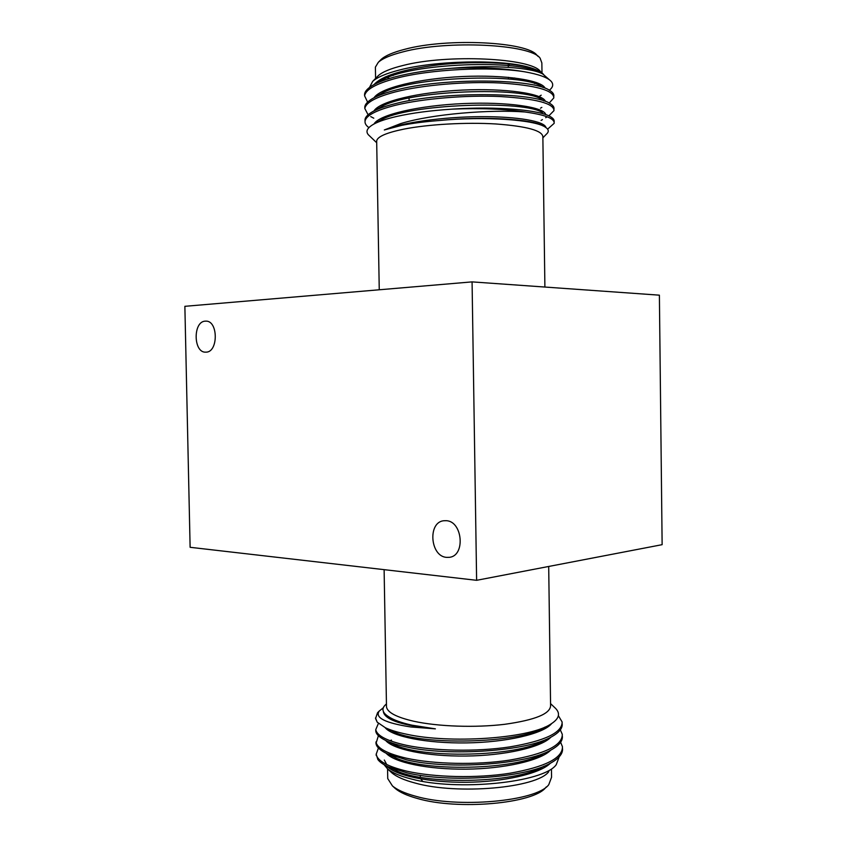 <?xml version="1.0" encoding="UTF-8"?>
<svg xmlns="http://www.w3.org/2000/svg" width="847" height="847" viewBox="0 0 847 847"><rect width="100%" height="100%" fill="white"/><g stroke="black" fill="none" stroke-linecap="round" stroke-linejoin="round"><path stroke-width="1.27" d="M377.317 76.675L378.313 75.658C382.484 71.91 390.668 68.522 402.876 65.515C447.332 53.848 532.16 58.02 540.492 71.624L541.911 72.927M543.7 74.557C541.169 71.699 535.886 69.158 527.85 66.945C499.846 59.216 435.242 60.529 399.35 70.057C386.168 73.435 377.275 77.215 372.669 81.386L369.536 87.4M544.896 287.048L542.863 136.97C542.715 130.629 527.025 126.288 495.781 123.958C465.914 122.159 428.074 124.329 403.945 129.104C386.656 132.661 377.561 136.568 376.671 140.846L376.693 141.851M554.139 122.127L554.139 121.746C554.478 120.083 553.356 118.464 550.772 116.897C540.661 109.994 496.501 106.087 452.383 109.125C480.45 107.993 504.653 108.945 525.024 111.984C490.614 109.358 432.182 113.869 400.62 123.609L384.316 129.983L401.679 125.367C412.468 123.217 425.025 121.597 439.349 120.507C484.77 116.103 534.542 119.776 545.087 126.997C548.792 129.295 549.237 131.677 546.431 134.144L542.874 137.839M369.737 136.081L368.307 134.715C365.417 131.264 367.312 127.696 374.003 124.011C379.085 121.301 386.528 118.802 396.343 116.537C411.917 112.99 430.604 110.523 452.383 109.125M508.306 65.611L509.83 64.054M393.252 75.51L390.785 74.705M380.208 60.391L381.203 59.375C385.321 55.648 393.156 52.302 404.718 49.317C447.28 37.649 528.295 41.778 537.062 55.436L538.311 56.569M541.995 72.98L541.858 62.953L540.142 58.242C531.217 44.171 446.845 39.904 402.653 51.953C390.658 55.034 382.537 58.485 378.302 62.318L375.39 67.135L375.412 68.448M385.3 76.897L389.556 78.453M553.97 109.337L553.97 109.019C554.33 107.156 553.049 105.356 550.137 103.609C535.092 92.312 443.172 91.074 395.56 103.578C386.063 105.896 378.609 108.49 373.209 111.349C368.053 114.176 365.322 116.928 365.015 119.618L365.036 120.983M548.814 115.87L553.991 110.618C553.885 103.376 535.95 98.686 500.185 96.537C466.284 94.991 422.791 98.58 395.591 105.24C376.206 110.163 366.031 115.478 365.046 121.195C364.761 123.408 366.052 125.547 368.9 127.622M549.332 90.216C553.017 87.283 553.673 84.372 551.302 81.503C547.861 77.553 538.914 74.303 524.462 71.762C504.071 68.215 479.836 67.051 451.747 68.279C429.694 69.92 410.816 72.789 395.104 76.886C386.476 79.163 379.509 81.693 374.205 84.488C368.117 87.802 364.898 91.063 364.57 94.271L364.591 95.753M524.462 71.762C490.127 66.235 429.545 69.2 395.136 78.559C375.75 83.864 365.576 89.634 364.602 95.849L367.609 102.127M553.8 96.537L553.8 96.293C554.182 94.218 552.731 92.217 549.459 90.29C533.377 78.602 442.441 77.384 395.337 90.237C386.264 92.535 379.054 95.108 373.686 97.934C368.074 101.005 365.11 104.012 364.792 106.944L364.813 108.363M549.184 103.09L553.822 97.881C553.716 90.269 535.77 85.293 499.984 82.974C466.072 81.301 422.568 84.986 395.358 91.91C375.983 97.013 365.798 102.561 364.824 108.532L368.085 114.769M370.721 116.6L373.781 118.199M547.617 129.146L554.16 123.334C554.679 118.495 544.96 114.716 525.024 111.984M509.958 79.131L514.785 77.988M536.342 82.519L534.552 83.557M451.747 68.279C493.6 64.573 532.911 67.781 542.969 74.165L549.512 79.862M540.45 72.927C520.894 59.184 410.213 62.816 381.796 80.243L377.646 82.805M543.202 87.59L541.413 86.394C523.51 72.768 409.207 76.368 381.33 93.636L379.805 94.493M543.88 100.931L542.059 99.66C525.172 86.341 408.021 90.015 380.896 106.997L373.209 111.349M542.662 112.884C526.834 99.914 406.825 103.662 380.483 120.316L379.001 121.163M542.906 125.885C532.636 119.12 483.51 115.954 439.349 120.507M527.85 66.945C507.988 62.286 471.239 61.175 438.534 64.848C403.468 69.2 381.986 75.764 374.099 84.541M545.076 88.162C541.752 80.243 505.098 74.557 462.293 76.537C418.894 78.58 380.568 87.866 374.025 97.744M545.383 101.291C542.8 93.615 505.881 88.077 462.473 90.078C418.482 92.132 379.827 101.312 373.993 110.904M545.743 114.652C544.674 107.188 507.829 101.619 463.489 103.567C418.651 105.547 379.107 114.663 373.993 124.011L380.483 120.316M545.944 127.558C544.843 121.428 518.47 116.452 480.461 116.674C443.606 116.822 401.679 122.561 384.316 129.983M548.803 771.628C537.294 787.954 457.316 795.132 414.882 782.977C404.199 780.14 396.555 776.773 391.939 772.909L390.742 771.808M384.104 764.703L387.587 768.917C392.203 772.782 400.102 776.138 411.271 778.965C456.48 791.32 543.488 782.808 556.193 764.756L559.221 756.826M386.476 705.667L386.497 706.991C387.545 712.549 396.661 717.303 413.855 721.263C437.825 726.557 475.188 727.869 504.579 724.323C535.293 720.024 550.635 713.714 550.582 705.403L548.697 566.463M383.289 707.848L379.276 711.004C374.618 717.663 385.11 722.978 410.753 726.959L435.379 728.854L411.748 725.138C401.16 722.745 393.453 719.929 388.614 716.689C382.865 713.079 381.51 709.437 384.527 705.773L386.063 704.249M550.55 703.613L554.52 707.393C561.074 713.153 559.518 718.912 549.841 724.693C527.406 738.785 448.942 743.719 406.782 734.264C397.804 732.401 390.679 730.23 385.406 727.764L377.201 722.173L375.56 718.542L377.55 712.729L379.308 710.972M422.717 781.358L420.832 778.954M420.303 775.323L420.324 776.371M546.41 786.874L545.849 787.392C534.108 803.581 457.825 810.484 417.211 798.425C407.132 795.629 399.848 792.347 395.337 788.557L394.162 787.488M387.714 776.974L387.735 778.584L392.436 785.91C397.084 789.817 404.644 793.216 415.104 796.095C457.264 808.578 536.723 801.41 548.761 784.693L551.556 777.271L551.45 769.171M375.761 729.68L375.782 731.162C376.237 734.434 379.678 737.599 386.126 740.67C391.378 743.084 398.154 745.169 406.433 746.916C448.561 756.657 528.189 751.289 552.032 736.53C559.306 732.411 562.683 728.134 562.175 723.719M378.408 723.402L375.761 729.616C376.936 735.789 387.153 741.019 406.412 745.296C433.431 750.993 476.332 751.935 509.64 746.927C544.769 741.009 562.26 732.697 562.133 721.993L558.385 715.683M376.163 754.021L377.857 759.515C379.752 762.088 383.225 764.534 388.286 766.853L406.878 772.803C447.989 783.073 525.278 778.149 550.677 763.073C559.062 758.446 563.011 753.597 562.514 748.526M378.418 747.996L376.195 754.243C377.381 760.892 387.598 766.535 406.846 771.183C433.865 777.366 476.734 778.488 510.021 773.216C545.119 766.99 562.599 758.16 562.461 746.726L560.619 742.268M378.397 735.704L376.004 743.475C376.481 747.022 380.208 750.453 387.185 753.756L406.655 759.865C448.275 769.87 526.749 764.725 551.376 749.796C559.189 745.424 562.853 740.86 562.344 736.128M376.004 743.475L375.973 741.94C377.159 748.346 387.375 753.777 406.634 758.245C433.643 764.185 476.533 765.222 509.83 760.077C544.939 753.999 562.429 745.434 562.302 734.36L560.322 729.86M391.462 740.109L389.98 740.702M375.507 717.96L377.201 722.173M384.326 760.034L386.74 764.555M391.536 768.229L395.422 770.23C423.119 784.904 515.092 783.687 543.223 766.609L544.102 766.133M387.185 753.756L394.395 757.197C421.541 771.829 516.289 770.505 543.859 753.417M386.126 740.67L393.41 744.195C419.943 758.743 517.485 757.313 544.452 740.236M385.406 727.764L392.457 731.205C418.354 745.635 518.692 744.111 545.013 727.086M386.814 766.154C395.538 775.418 428.063 782.617 466.422 782.268C503.647 781.982 539.941 773.724 550.381 763.232M386.211 753.29C394.353 762.395 427.195 769.552 466.157 769.161C503.986 768.832 540.693 760.574 550.666 750.177M385.639 740.447C393.156 749.362 426.306 756.477 465.871 756.043C504.336 755.672 541.445 747.425 550.931 737.123M385.11 727.615C391.992 736.414 425.956 743.497 466.443 742.904C505.881 742.385 543.245 733.957 551.577 723.645M383.437 711.671L383.5 712.338C385.83 720.194 403.13 725.688 435.379 728.854M205.313 321.151L205.916 321.129C218.346 320.611 218.388 352.416 205.98 352.151L205.652 352.161C193.243 352.828 192.883 321.32 205.313 321.151M446.083 520.693C462.631 520.937 465.734 555.939 449.302 557.326L446.676 557.379C430.032 556.564 427.513 521.805 444.008 520.736L446.083 520.693M190.12 547.3L184.868 306.318L472.075 281.882L476.617 580.311L190.12 547.3M476.617 580.311L662.132 544.674L659.389 295.169L472.075 281.882M378.313 75.658L372.669 81.386M376.703 142.741L368.307 134.715M376.671 140.846L379.255 289.78M381.203 59.375L378.302 62.318M375.39 67.135L375.592 78.432M365.015 119.618L365.046 121.195M364.57 94.271L364.602 95.849M364.792 106.944L364.824 108.532M508.496 78.993L508.465 77.321M508.327 67.315L508.285 64.584M409.101 100.719L409.059 98.061M381.796 80.243L374.205 84.488M381.33 93.636L373.686 97.934M547.194 116.812L545.701 117.691M542.44 119.618L541.095 120.412M541.836 107.389L540.46 108.204M541.212 95.182L539.804 96.018M386.444 703.868L384.527 705.773M376.216 755.492L376.195 754.243M375.782 731.162L375.761 729.616M387.735 778.584L387.577 768.907M395.337 788.557L392.436 785.91M386.497 706.991L384.115 569.65M379.276 711.004L377.55 712.729M391.939 772.909L387.587 768.917M395.422 770.23L388.286 766.853M383.5 712.338L383.49 711.776M383.268 707.912L382.368 708.399"/></g></svg>
